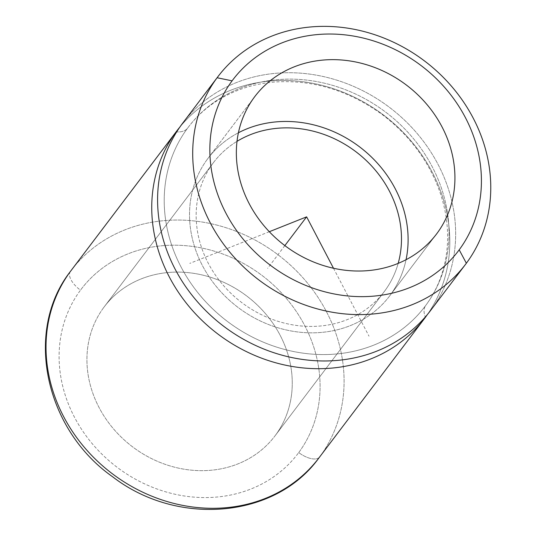 <?xml version="1.0" encoding="UTF-8"?>
<svg xmlns="http://www.w3.org/2000/svg" width="536" height="536" viewBox="0 0 536 536"><rect width="100%" height="100%" fill="white"/><g stroke="black" fill="none" stroke-linecap="round" stroke-linejoin="round"><path stroke-width="0.4" stroke-dasharray="2.68 2.01" d="M182.783 123.052A155.353 137.296 -142.9 0 1 388.922 106.952A155.353 137.296 -142.9 0 1 431.259 309.587L466.367 263.23L431.259 309.587A155.353 137.296 -142.9 0 1 430.468 310.639M187.533 128.225A148.445 131.193 37.1 0 0 227.988 321.861A148.445 131.193 37.1 0 0 424.968 306.471A148.445 131.193 37.1 0 0 425.718 305.466A34.525 16.154 -143.5 0 0 425.671 305.533A34.525 16.154 -143.5 0 0 425.289 317.017A34.525 16.154 36.5 0 1 425.671 305.533A34.525 16.154 36.5 0 1 425.718 305.466A148.445 131.193 37.1 0 0 385.263 111.836A148.445 131.193 37.1 0 0 188.283 127.226A148.445 131.193 37.1 0 0 187.533 128.225A34.525 16.154 36.5 0 1 176.699 131.876A34.525 16.154 -143.5 0 0 187.533 128.225A148.445 131.193 -142.9 0 1 384.701 111.408A148.445 131.193 -142.9 0 1 425.718 305.466A148.445 131.193 -142.9 0 1 228.557 322.283A148.445 131.193 -142.9 0 1 187.533 128.225M179.935 126.978A155.353 137.296 -142.9 0 1 383.662 115.126A155.353 137.296 -142.9 0 1 427.467 314.444A155.353 137.296 37.1 0 0 383.662 115.126A155.353 137.296 37.1 0 0 179.935 126.978M319.684 456.913A19.33 9.045 36.5 0 1 298.713 452.585A19.33 9.045 -143.5 0 0 319.684 456.913A155.353 137.296 37.1 0 0 277.353 254.272A155.353 137.296 37.1 0 0 71.208 270.379A155.353 137.296 -142.9 0 1 277.353 254.272A155.353 137.296 -142.9 0 1 319.684 456.913L425.403 317.312L319.684 456.913A155.353 137.296 -142.9 0 1 318.9 457.965M70.424 271.43L70.397 271.464A19.33 9.045 -143.5 0 0 80.467 290.184A136.017 120.211 -142.9 0 1 261.126 274.774A136.017 120.211 -142.9 0 1 298.713 452.585A136.017 120.211 -142.9 0 1 118.054 467.995A136.017 120.211 -142.9 0 1 80.467 290.184A19.33 9.045 36.5 0 1 70.363 271.504M103.736 307.497A107.019 94.584 37.1 0 0 132.901 447.091A107.019 94.584 37.1 0 0 274.908 435.996A107.019 94.584 37.1 0 0 275.45 435.272L384.68 291.035A107.019 94.584 -142.9 0 1 384.138 291.765A107.019 94.584 -142.9 0 1 242.131 302.853A107.019 94.584 -142.9 0 1 212.966 163.259L103.736 307.497L212.966 163.259A107.019 94.584 -142.9 0 1 213.509 162.535A107.019 94.584 -142.9 0 1 237.019 141.343A107.019 94.584 37.1 0 0 212.966 163.259A107.019 94.584 37.1 0 0 242.54 303.162A107.019 94.584 37.1 0 0 384.68 291.035L275.45 435.272A107.019 94.584 37.1 0 0 246.285 295.678A107.019 94.584 37.1 0 0 104.279 306.766A107.019 94.584 37.1 0 0 103.736 307.497A107.019 94.584 -142.9 0 1 245.877 295.37A107.019 94.584 -142.9 0 1 275.45 435.272A107.019 94.584 -142.9 0 1 133.31 447.393A107.019 94.584 -142.9 0 1 103.736 307.497M398.168 263.39A107.019 94.584 -142.9 0 1 384.68 291.035A107.019 94.584 37.1 0 0 398.168 263.39M207.425 159.138A113.927 100.681 37.1 0 0 238.473 307.738A113.927 100.681 37.1 0 0 389.645 295.932A113.927 100.681 37.1 0 0 390.221 295.162L435.875 234.882L390.221 295.162A113.927 100.681 37.1 0 0 406.047 259.719A113.927 100.681 -142.9 0 1 390.221 295.162A113.927 100.681 -142.9 0 1 238.909 308.066A113.927 100.681 -142.9 0 1 207.425 159.138L254.245 97.324L207.425 159.138A113.927 100.681 -142.9 0 1 238.413 132.767A113.927 100.681 37.1 0 0 208.008 158.368A113.927 100.681 37.1 0 0 207.425 159.138M431.259 309.587A155.353 137.296 37.1 0 0 389.518 107.394A155.353 137.296 37.1 0 0 183.58 122.014M298.713 452.585A136.017 120.211 37.1 0 0 261.126 274.774A136.017 120.211 37.1 0 0 80.467 290.184A136.017 120.211 37.1 0 0 118.054 467.995A136.017 120.211 37.1 0 0 298.713 452.585M333.499 268.255L369.029 336.213M269.313 231.713L189.778 263.397M284.851 245.595L267.618 268.362M424.968 306.471L425.671 305.533C438.897 287.571 446.16 266.747 447.473 243.049C448.364 224.437 445.202 205.703 437.986 186.863C426.75 158.388 408.278 134.375 382.57 114.825C349.211 90.671 313.6 79.717 275.745 81.961C264.663 82.765 254.098 84.815 244.027 88.112C220.805 95.897 202.219 108.935 188.283 127.226M70.397 271.464L71.208 270.379M274.908 435.996L384.138 291.765M104.279 306.766L213.509 162.535M389.645 295.932L436.458 234.118M208.008 158.368L254.821 96.554"/><path stroke-width="0.8" d="M459.191 249.83L466.367 263.23A155.353 137.296 -142.9 0 1 260.034 280.831A155.353 137.296 -142.9 0 1 217.107 77.747L232.088 80.836A141.544 125.089 37.1 0 0 271.196 265.869A141.544 125.089 37.1 0 0 459.191 249.83A141.544 125.089 37.1 0 0 420.077 64.802A141.544 125.089 37.1 0 0 232.088 80.836L217.107 77.747A155.353 137.296 -142.9 0 1 423.44 60.146A155.353 137.296 -142.9 0 1 466.367 263.23L459.191 249.83A141.544 125.089 -142.9 0 1 271.196 265.869A141.544 125.089 -142.9 0 1 232.088 80.836A141.544 125.089 -142.9 0 1 420.077 64.802A141.544 125.089 -142.9 0 1 459.191 249.83M465.583 264.281L430.468 310.639A155.353 137.296 -142.9 0 1 224.329 326.746A155.353 137.296 -142.9 0 1 181.992 124.104L217.107 77.747A155.353 137.296 37.1 0 0 259.437 280.382A155.353 137.296 37.1 0 0 465.583 264.281A155.353 137.296 37.1 0 0 466.367 263.23A155.353 137.296 37.1 0 0 424.036 60.588A155.353 137.296 37.1 0 0 217.891 76.695A155.353 137.296 37.1 0 0 217.107 77.747L181.992 124.104A155.353 137.296 -142.9 0 1 182.783 123.052L217.891 76.695M176.143 131.836A34.525 16.154 -143.5 0 0 176.699 131.876A34.525 16.154 36.5 0 1 176.143 131.836A155.353 137.296 -142.9 0 1 179.935 126.978A155.353 137.296 37.1 0 0 176.934 130.784A155.353 137.296 37.1 0 0 176.143 131.836A155.353 137.296 37.1 0 0 218.48 334.471A155.353 137.296 37.1 0 0 424.619 318.364A155.353 137.296 37.1 0 0 425.403 317.312A155.353 137.296 -142.9 0 1 219.07 334.913A155.353 137.296 -142.9 0 1 176.143 131.836L70.424 271.43L176.143 131.836M427.467 314.444A155.353 137.296 -142.9 0 1 425.403 317.312A155.353 137.296 37.1 0 0 427.467 314.444M70.363 271.504A19.33 9.045 36.5 0 1 70.397 271.464C23.685 331.235 45.064 429.55 112.734 476.852C177.128 526.6 275.29 518.667 318.9 457.965A155.353 137.296 -142.9 0 1 112.754 474.065A155.353 137.296 -142.9 0 1 70.424 271.43A155.353 137.296 -142.9 0 1 71.208 270.379A155.353 137.296 37.1 0 0 70.424 271.43A155.353 137.296 37.1 0 0 112.754 474.065A155.353 137.296 37.1 0 0 318.9 457.965A155.353 137.296 37.1 0 0 319.684 456.913M237.019 141.343A107.019 94.584 -142.9 0 1 355.924 151.748A107.019 94.584 -142.9 0 1 398.168 263.39A107.019 94.584 37.1 0 0 355.924 151.748A107.019 94.584 37.1 0 0 237.019 141.343M437.034 233.348A113.927 100.681 -142.9 0 1 436.458 234.118A113.927 100.681 -142.9 0 1 285.286 245.924A113.927 100.681 -142.9 0 1 254.245 97.324A113.927 100.681 -142.9 0 1 254.821 96.554A113.927 100.681 -142.9 0 1 405.987 84.742A113.927 100.681 -142.9 0 1 437.034 233.348L435.875 234.882L437.034 233.348A113.927 100.681 37.1 0 0 405.551 84.42A113.927 100.681 37.1 0 0 254.245 97.324A113.927 100.681 37.1 0 0 285.721 246.252A113.927 100.681 37.1 0 0 437.034 233.348M406.047 259.719A113.927 100.681 37.1 0 0 359.609 146.884A113.927 100.681 37.1 0 0 238.413 132.767A113.927 100.681 -142.9 0 1 359.609 146.884A113.927 100.681 -142.9 0 1 406.047 259.719M183.58 122.014A155.353 137.296 37.1 0 0 181.992 124.104A155.353 137.296 37.1 0 0 224.926 327.188A155.353 137.296 37.1 0 0 431.259 309.587M269.313 231.713L306.625 216.845L333.499 268.255M306.625 216.845L284.851 245.595M318.9 457.965L424.619 318.364M71.208 270.379L176.934 130.784"/></g></svg>

